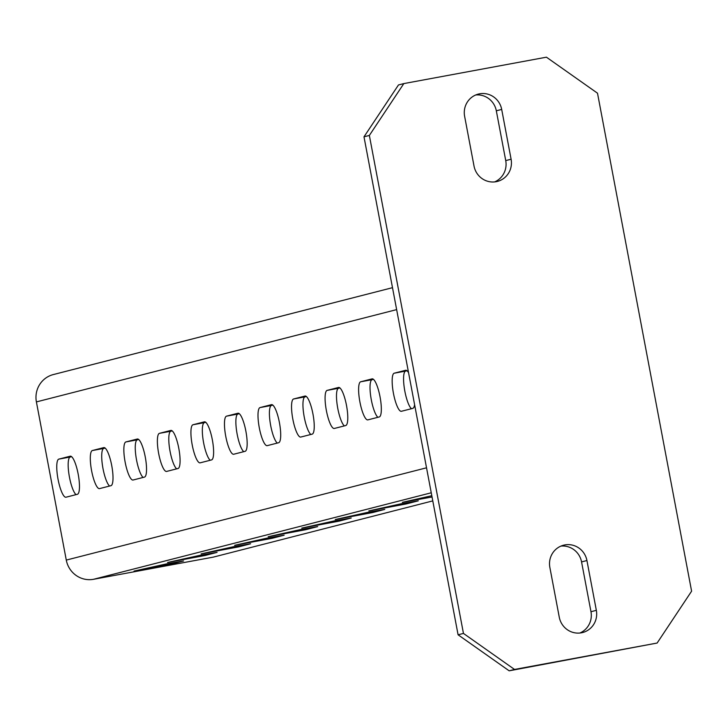 <?xml version="1.0" encoding="UTF-8"?>
<svg xmlns="http://www.w3.org/2000/svg" width="728" height="728" viewBox="0 0 728 728"><rect width="100%" height="100%" fill="white"/><g stroke="black" fill="none" stroke-linecap="round" stroke-linejoin="round"><path stroke-width="1.09" d="M494.64 181.909A19.383 18.846 75.6 0 0 505.733 160.597L496.323 110.802A19.383 18.846 75.6 0 0 475.712 94.977M464.619 116.289A19.383 18.846 -104.4 0 1 478.351 94.085A19.383 18.846 -104.4 0 1 501.692 109.428L511.101 159.223A19.383 18.846 -104.4 0 1 497.379 181.427A19.383 18.846 -104.4 0 1 474.028 166.084L464.619 116.289M403.831 83.584L546.428 57.184L597.506 93.202L691.6 591.182L657.129 643.042L509.163 670.816L458.085 634.798L363.991 136.819L398.471 84.958L403.831 83.584L369.36 135.444L363.991 136.819M579.879 633.023A19.383 18.846 75.6 0 0 590.972 611.711L581.563 561.916A19.383 18.846 75.6 0 0 560.951 546.091M458.085 634.798L463.454 633.424L514.532 669.442L509.163 670.816M463.454 633.424L369.36 135.444M657.129 643.042L514.532 669.442M596.341 610.337A19.383 18.846 -104.4 0 1 582.609 632.541A19.383 18.846 -104.4 0 1 559.268 617.198L549.858 567.403A19.383 18.846 -104.4 0 1 563.581 545.199A19.383 18.846 -104.4 0 1 586.932 560.533L596.341 610.337L590.972 611.711M432.787 500.891L213.304 557.12L93.53 579.297A23.851 23.196 -104.4 0 1 66.284 560.087L36.4 401.911A23.851 23.196 -104.4 0 1 53.299 374.574L392.501 287.678M408.572 372.745A19.383 4.495 79.5 0 0 405.678 370.261A19.383 4.495 79.5 0 0 405.614 370.279L394.212 373.2A19.383 4.495 79.5 0 0 393.42 393.211A19.383 4.495 79.5 0 0 401.337 411.293A19.383 4.495 79.5 0 0 401.401 411.284L412.812 408.363A19.383 4.495 79.5 0 0 414.605 404.668M360.669 381.791A19.383 4.495 79.5 0 0 359.878 401.801A19.383 4.495 79.5 0 0 367.795 419.883A19.383 4.495 79.5 0 0 367.868 419.874L379.27 416.953A19.383 4.495 79.5 0 0 380.061 396.942A19.383 4.495 79.5 0 0 372.144 378.851A19.383 4.495 79.5 0 0 372.072 378.869L360.669 381.791L372.081 379.679A19.383 4.495 79.5 0 0 370.843 397.115A19.383 4.495 79.5 0 0 377.896 417.299M327.127 390.381A19.383 4.495 79.5 0 0 326.344 410.392A19.383 4.495 79.5 0 0 334.261 428.483A19.383 4.495 79.5 0 0 334.325 428.464L345.727 425.543A19.383 4.495 79.5 0 0 346.519 405.532A19.383 4.495 79.5 0 0 338.602 387.451A19.383 4.495 79.5 0 0 338.538 387.46L327.127 390.381L338.538 388.27A19.383 4.495 79.5 0 0 337.31 405.705A19.383 4.495 79.5 0 0 344.362 425.898M293.593 398.98A19.383 4.495 79.5 0 0 292.802 418.982A19.383 4.495 79.5 0 0 300.719 437.073A19.383 4.495 79.5 0 0 300.782 437.055L312.194 434.134A19.383 4.495 79.5 0 0 312.976 414.132A19.383 4.495 79.5 0 0 305.059 396.041A19.383 4.495 79.5 0 0 304.996 396.05L293.593 398.98L304.996 396.86A19.383 4.495 79.5 0 0 303.767 414.296A19.383 4.495 79.5 0 0 310.82 434.489M260.051 407.571A19.383 4.495 79.5 0 0 259.259 427.573A19.383 4.495 79.5 0 0 267.176 445.663A19.383 4.495 79.5 0 0 267.249 445.645L278.651 442.724A19.383 4.495 79.5 0 0 279.443 422.722A19.383 4.495 79.5 0 0 271.526 404.632A19.383 4.495 79.5 0 0 271.453 404.65L260.051 407.571L271.462 405.46A19.383 4.495 79.5 0 0 270.224 422.886A19.383 4.495 79.5 0 0 277.277 443.079M226.508 416.161A19.383 4.495 79.5 0 0 225.726 436.172A19.383 4.495 79.5 0 0 233.643 454.254A19.383 4.495 79.5 0 0 233.706 454.245L245.109 451.324A19.383 4.495 79.5 0 0 245.9 431.313A19.383 4.495 79.5 0 0 237.983 413.222A19.383 4.495 79.5 0 0 237.919 413.24L226.508 416.161L237.919 414.05A19.383 4.495 79.5 0 0 236.691 431.486A19.383 4.495 79.5 0 0 243.744 451.669M192.975 424.752A19.383 4.495 79.5 0 0 192.183 444.762A19.383 4.495 79.5 0 0 200.1 462.853A19.383 4.495 79.5 0 0 200.164 462.835L211.575 459.914A19.383 4.495 79.5 0 0 212.358 439.903A19.383 4.495 79.5 0 0 204.441 421.812A19.383 4.495 79.5 0 0 204.377 421.831L192.975 424.752L204.377 422.64A19.383 4.495 79.5 0 0 203.148 440.076A19.383 4.495 79.5 0 0 210.201 460.26M159.432 433.342A19.383 4.495 79.5 0 0 158.64 453.353A19.383 4.495 79.5 0 0 166.557 471.444A19.383 4.495 79.5 0 0 166.63 471.425L178.032 468.504A19.383 4.495 79.5 0 0 178.824 448.494A19.383 4.495 79.5 0 0 170.907 430.412A19.383 4.495 79.5 0 0 170.834 430.421L159.432 433.342L170.843 431.231A19.383 4.495 79.5 0 0 169.606 448.666A19.383 4.495 79.5 0 0 176.658 468.859M125.889 441.942A19.383 4.495 79.5 0 0 125.107 461.943A19.383 4.495 79.5 0 0 133.024 480.034A19.383 4.495 79.5 0 0 133.088 480.016L144.49 477.095A19.383 4.495 79.5 0 0 145.282 457.093A19.383 4.495 79.5 0 0 137.364 439.002A19.383 4.495 79.5 0 0 137.301 439.02L125.889 441.942L137.301 439.821A19.383 4.495 79.5 0 0 136.072 457.257A19.383 4.495 79.5 0 0 143.125 477.45M92.356 450.532A19.383 4.495 79.5 0 0 91.564 470.534A19.383 4.495 79.5 0 0 99.481 488.625A19.383 4.495 79.5 0 0 99.554 488.606L110.956 485.685A19.383 4.495 79.5 0 0 111.748 465.683A19.383 4.495 79.5 0 0 103.831 447.593A19.383 4.495 79.5 0 0 103.758 447.611L92.356 450.532L103.758 448.421A19.383 4.495 79.5 0 0 102.53 465.847A19.383 4.495 79.5 0 0 109.582 486.04M58.813 459.122A19.383 4.495 79.5 0 0 58.022 479.133A19.383 4.495 79.5 0 0 65.939 497.215A19.383 4.495 79.5 0 0 66.011 497.206L77.414 494.285A19.383 4.495 79.5 0 0 78.205 474.274A19.383 4.495 79.5 0 0 70.288 456.183A19.383 4.495 79.5 0 0 70.216 456.201L58.813 459.122L70.225 457.011A19.383 4.495 79.5 0 0 68.987 474.447A19.383 4.495 79.5 0 0 76.04 494.63M432.05 496.987L402.356 502.347L431.804 495.713M406.397 503.903L368.814 510.938L401.428 503.712L418.3 500.819L406.397 503.903L406.188 502.83M372.854 512.503L335.271 519.528L367.886 512.303L384.766 509.409L372.854 512.503L372.654 511.42M339.312 521.093L301.738 528.119L334.352 520.893L351.224 518.008L339.312 521.093L339.111 520.01M305.778 529.684L268.195 536.718L300.81 529.484L317.681 526.599L305.778 529.684L305.569 528.601M272.236 538.274L234.653 545.308L267.267 538.074L284.148 535.189L272.236 538.274L272.035 537.2M238.693 546.865L201.119 553.899L233.734 546.673L250.605 543.78L238.693 546.865L238.493 545.791M205.16 555.464L167.577 562.489L200.191 555.264L217.062 552.37L205.16 555.464L204.95 554.381M171.617 564.054L134.034 571.08L166.648 563.854L183.529 560.97L171.617 564.054L171.417 562.971M411.438 408.708A19.383 4.495 79.5 0 1 404.386 388.524A19.383 4.495 79.5 0 1 405.614 371.089L406.988 370.734M373.446 379.324L372.081 379.679M339.912 387.924L338.538 388.27M306.37 396.514L304.996 396.86M272.827 405.105L271.462 405.46M239.294 413.695L237.919 414.05M205.751 422.286L204.377 422.64M172.208 430.885L170.843 431.231M138.675 439.475L137.301 439.821M105.132 448.066L103.758 448.421M71.59 456.656L70.225 457.011M496.323 110.802L501.692 109.428M581.563 561.916L586.932 560.533M511.101 159.223L505.733 160.597M36.4 401.911L396.642 309.618M66.284 560.087L426.535 467.804M93.53 579.297L431.249 492.783M394.212 373.2L405.614 371.089"/></g></svg>

